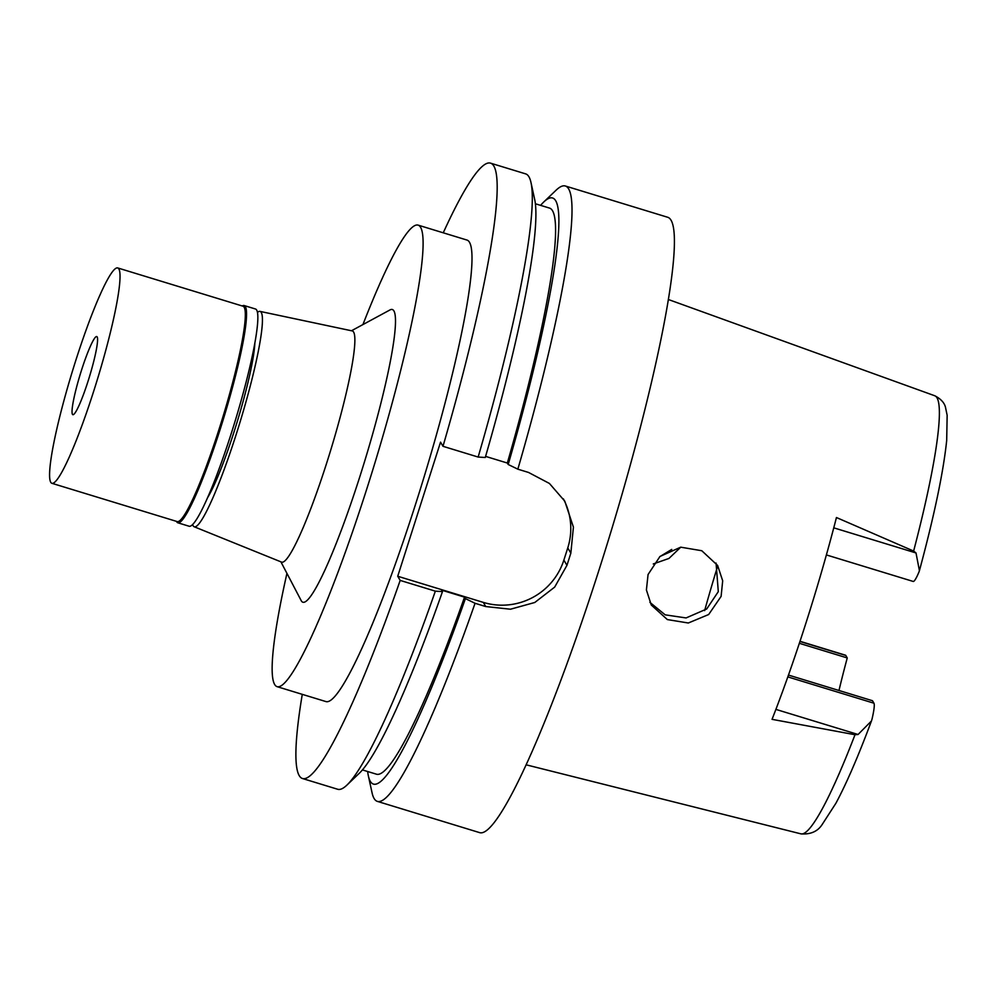 <?xml version="1.0" encoding="UTF-8"?>
<svg xmlns="http://www.w3.org/2000/svg" width="997" height="997" viewBox="0 0 997 997"><rect width="100%" height="100%" fill="white"/><g stroke="black" fill="none" stroke-linecap="round" stroke-linejoin="round"><path stroke-width="1.5" d="M800.018 641.295L845.481 655.191A31.405 3.664 -73 0 1 845.805 655.465L847.251 657.945A170.512 19.89 107 0 0 838.976 690.497M788.477 675.069L872.487 700.729L873.945 703.209A31.405 3.664 -73 0 1 871.989 719.248L871.44 721.005C858.367 756.025 846.54 783.418 835.947 803.183L822.101 824.619C817.602 831.486 810.561 834.564 800.977 833.866A229.036 26.72 -73 0 0 855.002 734.727L858.068 734.49L871.44 721.005M799.345 643.302L847.251 657.945M826.388 554.93L913.215 581.45A31.405 3.664 -73 0 0 918.947 572.079L919.421 570.683L916.006 552.961L913.626 551.067L836.446 517.53A233.248 27.218 -73 0 1 772.052 719.336L855.002 734.727M671.741 549.409L659.69 556.725M648.062 574.521L646.405 589.962L651.29 605.017L667.342 619.573L688.316 623L708.668 614.526L721.105 596.393L722.688 580.802L717.603 565.436L701.788 550.73L680.714 547.179L659.964 556.476L648.062 574.521M704.642 610.6A202.69 23.654 107 0 1 717.553 566.446M653.272 563.953L668.95 558.445L680.777 547.166M716.07 563.068L718.301 591.645L706.699 608.98L686.086 617.941L665.173 614.837L649.87 602.338M207.6 497.665A88.471 10.319 -73 0 0 237.087 422.13A88.471 10.319 -73 0 0 254.846 343.03M257.45 312.385A112.599 13.135 107 0 1 259.98 311.388A112.599 13.135 107 0 1 261.251 312.447A112.599 13.135 107 0 1 237.834 429.233A112.599 13.135 107 0 1 194.191 526.765A112.599 13.135 107 0 1 193.169 525.793A112.599 13.135 107 0 1 192.645 524.534M259.98 311.388L352.228 330.917A120.886 14.108 -73 0 1 353.599 332.051A120.886 14.108 107 0 1 328.462 457.424A120.886 14.108 107 0 1 281.603 562.121L194.191 526.765M280.905 561.834L301.206 600.643A153.052 17.859 -73 0 0 301.343 600.892A153.052 17.859 -73 0 0 359.842 476.641A153.052 17.859 -73 0 0 393.89 310.902A153.052 17.859 -73 0 0 390.014 309.917L351.48 330.767M362.933 324.561A241.299 28.153 107 0 1 418.104 225.123A241.299 28.153 107 0 1 420.572 227.304A241.299 28.153 107 0 1 370.747 476.392A241.299 28.153 107 0 1 277.129 686.671A241.299 28.153 107 0 1 274.661 684.49A241.299 28.153 107 0 1 286.937 573.375M277.129 686.671L326.019 701.601A241.299 28.153 -73 0 0 419.65 491.322A241.299 28.153 -73 0 0 469.462 242.246A241.299 28.153 -73 0 0 466.995 240.065L418.104 225.123M563.367 498.874A64.344 63.546 -30.5 0 1 567.767 547.914L563.866 560.102A64.344 63.546 -30.5 0 1 483.296 602.387L397.728 576.254L400.183 580.416A321.732 37.537 107 0 1 302.527 778.532A321.732 37.537 107 0 1 302.278 694.348M397.728 576.254L440.537 442.145L442.992 446.307A321.732 37.537 107 0 0 490.499 163.134L525.656 173.877A321.732 37.537 -73 0 1 530.99 182.551A321.732 37.537 -73 0 1 478.149 457.05L442.992 446.307M443.254 232.812A321.732 37.537 107 0 1 490.499 163.134M302.527 778.532L337.684 789.263A321.732 37.537 -73 0 0 346.956 785.063A321.732 37.537 -73 0 0 435.353 591.159L442.481 591.595L441.621 590.137L464.54 597.141L465.4 598.599L475.046 603.285L485.751 606.55L510.489 609.217L534.778 602.487L554.681 587.096L566.957 565.324A321.732 37.537 107 0 0 570.845 553.136L573.412 527.114L564.788 501.167L549.422 483.458L528.547 472.453L517.842 469.176L508.196 464.49L507.336 463.032L485.601 456.389M400.183 580.416L435.353 591.159M530.99 182.551L534.654 199.325A306.428 35.755 -73 0 1 485.277 457.486L478.149 457.05M540.598 205.357A306.428 35.755 107 0 1 543.664 202.079L556.077 190.215A321.732 37.537 107 0 1 565.349 186.003A321.732 37.537 107 0 1 568.639 188.907A321.732 37.537 107 0 1 517.842 469.176M475.046 603.285A321.732 37.537 107 0 1 377.377 801.389L479.769 832.669A321.732 37.537 -73 0 0 604.606 552.301A321.732 37.537 -73 0 0 671.018 220.187A321.732 37.537 -73 0 0 667.741 217.284L565.349 186.003M377.377 801.389A321.732 37.537 107 0 1 374.099 798.485A321.732 37.537 107 0 1 372.043 792.727L368.379 775.94A306.428 35.755 107 0 1 367.656 771.516M465.4 598.599A306.428 35.755 107 0 1 368.379 775.94M362.434 769.921L376.505 774.208A295.984 34.534 -73 0 0 464.54 597.141M346.956 785.063L359.369 773.198A306.428 35.755 -73 0 0 442.481 591.595M543.664 202.079A306.428 35.755 107 0 1 508.196 464.49M507.336 463.032A295.984 34.534 -73 0 0 549.447 208.061L535.377 203.762M242.259 305.979L242.47 305.855A113.571 13.248 107 0 1 244.19 305.556A113.571 13.248 107 0 1 245.349 306.578A113.571 13.248 107 0 1 221.907 423.812A113.571 13.248 107 0 1 177.84 522.789A113.571 13.248 107 0 1 176.681 521.767A113.571 13.248 107 0 1 176.581 521.581L176.457 521.356M51.906 483.308L177.204 521.581A112.599 13.135 -73 0 0 220.898 423.451A112.599 13.135 -73 0 0 244.14 307.213A112.599 13.135 -73 0 0 242.994 306.204L117.696 267.931A112.599 13.135 107 0 1 118.855 268.941A112.599 13.135 107 0 1 95.6 385.178A112.599 13.135 107 0 1 51.906 483.308A112.599 13.135 107 0 1 50.76 482.299A112.599 13.135 107 0 1 74.015 366.061A112.599 13.135 107 0 1 117.696 267.931M177.84 522.789L189.143 526.242A113.571 13.248 -73 0 0 233.211 427.277A113.571 13.248 -73 0 0 256.653 310.042A113.571 13.248 -73 0 0 255.494 309.008L244.19 305.556M72.457 414.328A40.865 4.773 -73 0 0 72.681 414.602A40.865 4.773 -73 0 0 88.459 379.919A40.865 4.773 -73 0 0 97.158 336.911A40.865 4.773 -73 0 0 96.535 336.525A40.865 4.773 -73 0 0 80.632 372.99A40.865 4.773 -73 0 0 72.457 414.328M845.805 655.465L799.955 641.47M913.626 551.067A229.036 26.72 -73 0 0 936.981 397.791A229.036 26.72 -73 0 0 934.787 395.772C941.031 398.987 944.633 403 945.592 407.785L947.15 415.288L946.689 440.45C943.386 472.117 934.289 515.536 919.421 570.683M833.766 527.837L916.006 552.961M485.751 606.55L483.296 602.387M570.845 553.136L567.767 547.914M563.866 560.102L566.957 565.324M787.829 676.901L873.945 703.209M858.068 734.49L775.89 709.39M934.787 395.772L668.314 299.486M800.977 833.866L526.179 764.824"/></g></svg>
